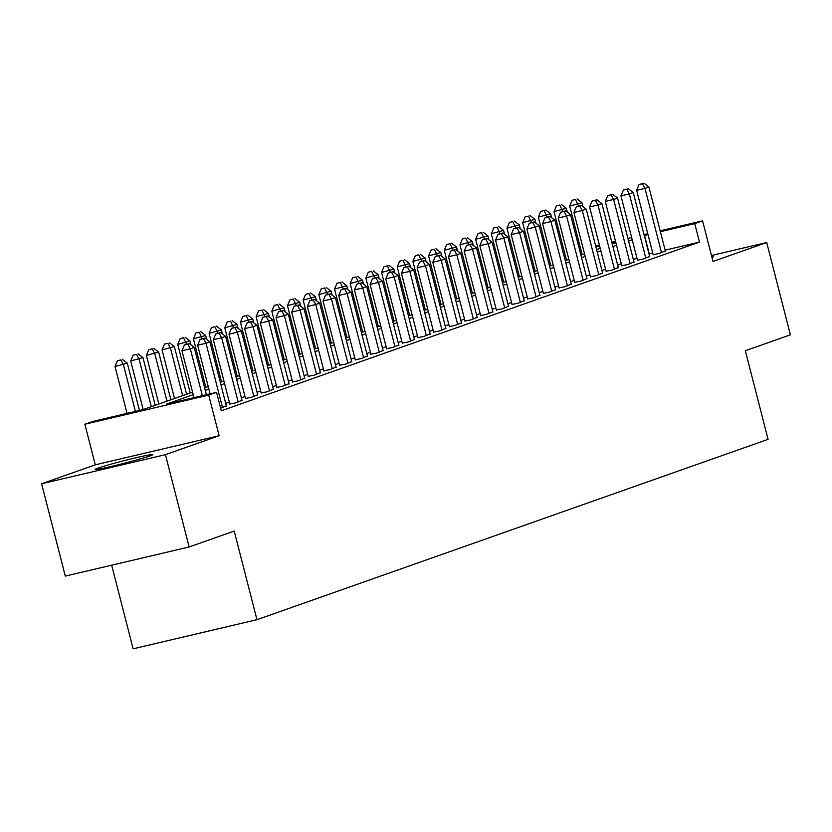 <?xml version="1.0" encoding="UTF-8"?>
<svg xmlns="http://www.w3.org/2000/svg" width="832" height="832" viewBox="0 0 832 832"><rect width="100%" height="100%" fill="white"/><g stroke="black" fill="none" stroke-linecap="round" stroke-linejoin="round"><path stroke-width="1.25" d="M97.791 468.166A29.765 1.258 -14.4 0 0 95.077 469.435A29.765 1.258 -14.4 0 0 117.79 464.87A29.765 1.258 -14.4 0 0 150.01 455.894A29.765 1.258 -14.4 0 0 152.724 454.636A29.765 1.258 -14.4 0 0 130.01 459.191A29.765 1.258 -14.4 0 0 97.791 468.166M111.665 565.188L133.13 648.804L256.963 619.694L768.082 439.348L745.326 350.73L790.4 334.828L766.698 242.518L711.474 255.507M256.963 619.694L234.208 531.076L189.134 546.978L65.302 576.087L41.6 483.777L165.433 454.667L219.138 435.718L208.707 395.106L84.874 424.216L92.706 421.45L142.917 409.646L192.577 392.132M219.138 435.718L95.295 464.828L41.6 483.777M95.295 464.828L84.874 424.216M189.134 546.978L165.433 454.667M653.12 254.592L658.746 253.594L665.33 250.931M637.447 260.125L643.063 259.126L649.657 256.464M621.764 265.658L627.39 264.659L633.974 261.997M606.091 271.19L611.707 270.192L618.301 267.53M590.408 276.723L596.034 275.725L602.618 273.062M574.735 282.246L580.351 281.247L586.934 278.595M559.052 287.778L564.678 286.78L571.262 284.128M543.379 293.311L548.995 292.313L555.578 289.661M527.696 298.844L533.322 297.846L539.906 295.194M512.013 304.377L517.639 303.378L524.222 300.726M496.34 309.91L501.966 308.911L508.55 306.259M480.657 315.442L486.283 314.444L492.866 311.792M464.984 320.975L470.61 319.977L477.194 317.314M449.301 326.508L454.927 325.51L461.51 322.847M433.628 332.041L439.254 331.042L445.838 328.38M417.945 337.574L423.571 336.575L430.154 333.913M402.272 343.106L407.888 342.098L414.482 339.446M386.589 348.629L392.215 347.63L398.798 344.978M370.916 354.162L376.532 353.163L383.126 350.511M355.233 359.694L360.859 358.696L367.442 356.044M339.56 365.227L345.176 364.229L351.77 361.577M323.877 370.76L329.503 369.762L336.086 367.11M308.204 376.293L313.82 375.294L320.403 372.642M292.521 381.826L298.147 380.827L304.73 378.165M276.838 387.358L282.464 386.36L289.047 383.698M261.165 392.891L266.791 391.893L273.374 389.23M245.482 398.424L251.108 397.426L257.691 394.763M229.809 403.957L235.435 402.958L242.018 400.296M220.615 408.179L226.335 405.829M193.222 394.659L166.338 404.144L216.549 392.34L221.281 410.8L699.473 242.081L665.132 250.151M652.735 253.063L649.012 253.968M636.958 258.222L633.329 259.501M621.275 263.754L617.656 265.034M605.602 269.287L601.973 270.566M589.919 274.82L586.3 276.099M574.246 280.353L570.617 281.632M558.563 285.886L554.944 287.165M542.89 291.418L539.261 292.698M527.207 296.951L523.588 298.23M511.534 302.484L507.905 303.763M495.851 308.017L492.232 309.296M480.178 313.55L476.549 314.818M464.495 319.072L460.876 320.351M448.812 324.605L445.193 325.884M433.139 330.138L429.52 331.417M417.456 335.67L413.837 336.95M401.783 341.203L398.154 342.482M386.1 346.736L382.481 348.015M370.427 352.269L366.798 353.548M354.744 357.802L351.125 359.081M339.071 363.334L335.442 364.614M323.388 368.867L319.769 370.146M307.715 374.4L304.086 375.669M292.032 379.922L288.413 381.202M276.359 385.455L272.73 386.734M260.676 390.988L257.057 392.267M245.003 396.521L241.374 397.8M229.32 402.054L225.701 403.333M660.171 230.818L702.572 220.854L713.003 261.466L766.698 242.518M702.572 220.854L694.73 223.621L660.39 231.691M699.473 242.081L694.73 223.621M216.549 392.34L208.707 395.106M579.54 249.777L580.83 249.475M595.66 245.981L599.394 245.107M611.79 242.195L615.514 241.311M627.91 238.399L631.644 237.526M644.041 234.614L647.764 233.74M615.742 242.185L612.009 243.058M599.612 245.981L595.889 246.854M581.058 250.338L579.758 250.64M204.63 387.878L208.25 386.599M220.303 382.346L223.933 381.066M235.986 376.813L239.606 375.534M251.659 371.28L255.289 370.001M267.342 365.747L270.962 364.468M283.026 360.214L286.645 358.935M298.698 354.682L302.318 353.402M314.382 349.149L318.001 347.87M330.054 343.616L333.684 342.337M345.738 338.083L349.357 336.804M361.41 332.55L365.04 331.271M377.094 327.018L380.713 325.749M392.766 321.495L396.396 320.216M408.45 315.962L412.069 314.683M424.122 310.43L427.752 309.15M439.806 304.897L443.425 303.618M455.478 299.364L459.108 298.085M471.162 293.831L474.781 292.552M486.834 288.298L490.464 287.019M502.518 282.766L506.137 281.486M518.19 277.233L521.82 275.954M533.874 271.7L537.493 270.421M549.557 266.167L553.176 264.898M565.23 260.645L568.859 259.366M580.913 255.112L584.532 253.833M596.586 249.579L600.215 248.3M612.269 244.046L615.888 242.767M647.993 234.603L644.27 235.508M632.216 239.762L628.597 241.041M616.543 245.294L612.914 246.574M600.86 250.827L597.241 252.106M585.177 256.36L581.558 257.639M569.504 261.893L565.885 263.172M553.821 267.426L550.202 268.705M538.148 272.958L534.518 274.238M522.465 278.491L518.846 279.77M506.792 284.024L503.162 285.293M491.109 289.546L487.49 290.826M475.436 295.079L471.806 296.358M459.753 300.612L456.134 301.891M444.08 306.145L440.45 307.424M428.397 311.678L424.778 312.957M412.724 317.21L409.094 318.49M397.041 322.743L393.422 324.022M381.368 328.276L377.738 329.555M365.685 333.809L362.066 335.088M350.012 339.342L346.382 340.621M334.329 344.874L330.71 346.143M318.646 350.397L315.026 351.676M302.973 355.93L299.354 357.209M287.29 361.462L283.67 362.742M271.617 366.995L267.987 368.274M255.934 372.528L252.314 373.807M240.261 378.061L236.631 379.34M224.578 383.594L220.958 384.873M208.905 389.126L205.275 390.406M649.272 253.885L644.53 235.414M712.005 257.566A29.765 1.258 -14.4 0 0 713.222 256.87A29.765 1.258 -14.4 0 0 711.807 256.838M202.353 395.678L190.32 348.806L194.241 347.422L206.388 394.732M193.991 397.644L181.958 350.771L190.32 348.806L187.751 344.178L189.322 343.626L184.413 344.968L187.751 344.178M184.413 344.968L181.958 350.771M194.241 347.422L189.322 343.626M139.454 410.467L127.306 363.158L115.014 366.506L127.057 413.379M120.817 359.913L117.468 360.703L120.817 359.913L123.386 364.541L135.418 411.414M122.387 359.362L127.306 363.158M115.014 366.506L117.468 360.703M222.498 407.514L206.003 343.273L209.924 341.89L226.418 406.13M210.111 393.848L197.631 345.238L206.003 343.273L203.434 338.645L205.005 338.094L200.086 339.435L203.434 338.645M200.086 339.435L197.631 345.238M209.924 341.89L205.005 338.094M238.17 401.981L221.676 337.74L225.597 336.357L242.091 400.598M229.882 404.258L213.314 339.706L221.676 337.74L219.107 333.112L220.678 332.561L215.769 333.902L219.107 333.112M215.769 333.902L213.314 339.706M225.597 336.357L220.678 332.561M253.854 396.458L237.359 332.207L241.28 330.824L257.774 395.075M245.565 398.726L228.987 334.173L237.359 332.207L234.79 327.579L236.361 327.028L231.442 328.37L234.79 327.579M231.442 328.37L228.987 334.173M241.28 330.824L236.361 327.028M269.526 390.926L253.032 326.674L256.953 325.291L273.447 389.542M261.238 393.193L244.67 328.64L253.032 326.674L250.474 322.046L252.034 321.495L247.125 322.837L250.474 322.046M247.125 322.837L244.67 328.64M256.953 325.291L252.034 321.495M155.23 405.309L142.979 357.625L130.697 360.974L143.166 409.562M136.5 354.38L133.151 355.17L136.5 354.38L139.058 359.008L151.31 406.692M138.06 353.829L142.979 357.625M130.697 360.974L133.151 355.17M170.903 399.776L158.662 352.092L146.37 355.441L158.85 404.03M152.173 348.847L148.824 349.638L152.173 348.847L154.742 353.475L166.982 401.159M153.743 348.296L158.662 352.092M146.37 355.441L148.824 349.638M186.586 394.243L174.335 346.559L162.053 349.908L174.522 398.497M167.856 343.314L164.507 344.105L167.856 343.314L170.414 347.942L182.666 395.626M169.416 342.763L174.335 346.559M162.053 349.908L164.507 344.105M191.017 344.937L190.018 341.026L177.726 344.375L190.206 392.964M183.529 337.782L180.18 338.572L183.529 337.782L186.576 344.271M185.099 337.23L190.018 341.026M177.726 344.375L180.18 338.572M285.21 385.393L268.715 321.142L272.636 319.758L289.13 384.01M276.921 387.66L260.343 323.107L268.715 321.142L266.146 316.514L267.717 315.962L262.798 317.304L266.146 316.514M262.798 317.304L260.343 323.107M272.636 319.758L267.717 315.962M206.7 339.404L205.691 335.494L193.409 338.842L205.889 387.431M199.212 332.249L195.863 333.039L199.212 332.249L202.249 338.738M200.782 331.698L205.691 335.494M193.409 338.842L195.863 333.039M300.893 379.86L284.388 315.609L288.309 314.226L304.803 378.477M292.604 382.127L276.026 317.574L284.388 315.609L281.83 310.981L283.39 310.43L278.481 311.771L281.83 310.981M278.481 311.771L276.026 317.574M288.309 314.226L283.39 310.43M222.373 333.871L221.374 329.961L209.092 333.31L221.562 381.898M214.885 326.716L211.536 327.506L214.885 326.716L217.932 333.206M216.455 326.165L221.374 329.961M209.092 333.31L211.536 327.506M316.566 374.327L300.071 310.076L303.992 308.693L320.486 372.944M308.277 376.594L291.699 312.042L300.071 310.076L297.502 305.458L299.073 304.897L294.154 306.238L297.502 305.458M294.154 306.238L291.699 312.042M303.992 308.693L299.073 304.897M238.056 328.338L237.058 324.428L224.765 327.777L237.245 376.366M230.568 321.194L227.219 321.974L230.568 321.194L233.615 327.673M232.138 320.632L237.058 324.428M224.765 327.777L227.219 321.974M332.249 368.794L315.744 304.543L319.665 303.16L336.17 367.411M323.96 371.062L307.382 306.509L315.744 304.543L313.186 299.926L314.746 299.364L309.837 300.706L313.186 299.926M309.837 300.706L307.382 306.509M319.665 303.16L314.746 299.364M253.729 322.806L252.73 318.895L240.448 322.244L252.918 370.833M246.241 315.661L242.902 316.441L246.241 315.661L249.288 322.14M247.811 315.099L252.73 318.895M240.448 322.244L242.902 316.441M347.922 363.262L331.427 299.01L335.348 297.627L351.842 361.878M339.633 365.529L323.055 300.986L331.427 299.01L328.858 294.393L330.429 293.842L325.51 295.173L328.858 294.393M325.51 295.173L323.055 300.986M335.348 297.627L330.429 293.842M269.412 317.273L268.414 313.362L256.121 316.722L268.601 365.3M261.924 310.128L258.575 310.908L261.924 310.128L264.971 316.607M263.494 309.577L268.414 313.362M256.121 316.722L258.575 310.908M363.605 357.729L347.11 293.488L351.021 292.105L367.526 356.346M355.316 360.006L338.738 295.454L347.11 293.488L344.542 288.86L346.102 288.309L341.193 289.64L344.542 288.86M341.193 289.64L338.738 295.454M351.021 292.105L346.102 288.309M285.095 311.74L284.086 307.84L271.804 311.189L284.274 359.767M277.597 304.595L274.258 305.375L277.597 304.595L280.644 311.074M279.167 304.044L284.086 307.84M271.804 311.189L274.258 305.375M379.278 352.196L362.783 287.955L366.704 286.572L383.198 350.813M370.989 354.474L354.422 289.921L362.783 287.955L360.214 283.327L361.785 282.776L356.866 284.118L360.214 283.327M356.866 284.118L354.422 289.921M366.704 286.572L361.785 282.776M300.768 306.207L299.77 302.307L287.477 305.656L299.957 354.234M293.28 299.062L289.931 299.853L293.28 299.062L296.327 305.542M294.85 298.511L299.77 302.307M287.477 305.656L289.931 299.853M394.961 346.663L378.466 282.422L382.377 281.039L398.882 345.28M386.672 348.941L370.094 284.388L378.466 282.422L375.898 277.794L377.468 277.243L372.549 278.585L375.898 277.794M372.549 278.585L370.094 284.388M382.377 281.039L377.468 277.243M316.451 300.674L315.442 296.774L303.16 300.123L315.63 348.712M308.953 293.53L305.614 294.32L308.953 293.53L312 300.019M310.523 292.978L315.442 296.774M303.16 300.123L305.614 294.32M410.634 341.13L394.139 276.89L398.06 275.506L414.554 339.747M402.345 343.408L385.778 278.855L394.139 276.89L391.57 272.262L393.141 271.71L388.232 273.052L391.57 272.262M388.232 273.052L385.778 278.855M398.06 275.506L393.141 271.71M332.124 295.142L331.126 291.242L318.833 294.59L331.313 343.179M324.636 287.997L321.287 288.787L324.636 287.997L327.683 294.486M326.206 287.446L331.126 291.242M318.833 294.59L321.287 288.787M426.317 335.598L409.822 271.357L413.743 269.974L430.238 334.214M418.028 337.875L401.45 273.322L409.822 271.357L407.254 266.729L408.824 266.178L403.905 267.519L407.254 266.729M403.905 267.519L401.45 273.322M413.743 269.974L408.824 266.178M347.807 289.619L346.798 285.709L334.516 289.058L346.986 337.646M340.319 282.464L336.97 283.254L340.319 282.464L343.356 288.954M341.879 281.913L346.798 285.709M334.516 289.058L336.97 283.254M441.99 330.075L425.495 265.824L429.416 264.441L445.91 328.692M433.701 332.342L417.134 267.79L425.495 265.824L422.926 261.196L424.497 260.645L419.588 261.986L422.926 261.196M419.588 261.986L417.134 267.79M429.416 264.441L424.497 260.645M363.48 284.086L362.482 280.176L350.189 283.525L362.669 332.114M355.992 276.931L352.643 277.722L355.992 276.931L359.039 283.421M357.562 276.38L362.482 280.176M350.189 283.525L352.643 277.722M457.673 324.542L441.178 260.291L445.099 258.908L461.594 323.159M449.384 326.81L432.806 262.257L441.178 260.291L438.61 255.663L440.18 255.112L435.261 256.454L438.61 255.663M435.261 256.454L432.806 262.257M445.099 258.908L440.18 255.112M379.163 278.554L378.154 274.643L365.872 277.992L378.342 326.581M371.675 271.398L368.326 272.189L371.675 271.398L374.712 277.888M373.235 270.847L378.154 274.643M365.872 277.992L368.326 272.189M473.346 319.01L456.851 254.758L460.772 253.375L477.266 317.626M465.057 321.277L448.49 256.724L456.851 254.758L454.282 250.13L455.853 249.579L450.944 250.921L454.282 250.13M450.944 250.921L448.49 256.724M460.772 253.375L455.853 249.579M394.836 273.021L393.838 269.11L381.545 272.459L394.025 321.048M387.348 265.866L383.999 266.656L387.348 265.866L390.395 272.355M388.918 265.314L393.838 269.11M381.545 272.459L383.999 266.656M489.029 313.477L472.534 249.226L476.455 247.842L492.95 312.094M480.74 315.744L464.162 251.191L472.534 249.226L469.966 244.608L471.536 244.046L466.617 245.388L469.966 244.608M466.617 245.388L464.162 251.191M476.455 247.842L471.536 244.046M410.519 267.488L409.51 263.578L397.228 266.926L409.698 315.515M403.031 260.343L399.682 261.123L403.031 260.343L406.068 266.822M404.591 259.782L409.51 263.578M397.228 266.926L399.682 261.123M504.702 307.944L488.207 243.693L492.128 242.31L508.622 306.561M496.413 310.211L479.846 245.658L488.207 243.693L485.649 239.075L487.209 238.514L482.3 239.855L485.649 239.075M482.3 239.855L479.846 245.658M492.128 242.31L487.209 238.514M426.192 261.955L425.194 258.045L412.901 261.394L425.381 309.982M418.704 254.81L415.355 255.59L418.704 254.81L421.751 261.29M420.274 254.249L425.194 258.045M412.901 261.394L415.355 255.59M520.385 302.411L503.89 238.16L507.811 236.777L524.306 301.028M512.096 304.678L495.518 240.136L503.89 238.16L501.322 233.542L502.892 232.981L497.973 234.322L501.322 233.542M497.973 234.322L495.518 240.136M507.811 236.777L502.892 232.981M441.875 256.422L440.866 252.512L428.584 255.871L441.054 304.45M434.387 249.278L431.038 250.058L434.387 249.278L437.424 255.757M435.947 248.716L440.866 252.512M428.584 255.871L431.038 250.058M536.068 296.878L519.563 232.627L523.484 231.244L539.978 295.495M527.779 299.156L511.202 234.603L519.563 232.627L517.005 228.01L518.565 227.458L513.656 228.79L517.005 228.01M513.656 228.79L511.202 234.603M523.484 231.244L518.565 227.458M457.548 250.89L456.55 246.979L444.267 250.338L456.737 298.917M450.06 243.745L446.711 244.525L450.06 243.745L453.107 250.224M451.63 243.194L456.55 246.979M444.267 250.338L446.711 244.525M551.741 291.346L535.246 227.105L539.167 225.722L555.662 289.962M543.452 293.623L526.874 229.07L535.246 227.105L532.678 222.477L534.248 221.926L529.329 223.267L532.678 222.477M529.329 223.267L526.874 229.07M539.167 225.722L534.248 221.926M473.231 245.357L472.222 241.457L459.94 244.806L472.42 293.384M465.743 238.212L462.394 238.992L465.743 238.212L468.79 244.691M467.314 237.661L472.222 241.457M459.94 244.806L462.394 238.992M567.424 285.813L550.919 221.572L554.84 220.189L571.334 284.43M559.135 288.09L542.558 223.538L550.919 221.572L548.361 216.944L549.921 216.393L545.012 217.734L548.361 216.944M545.012 217.734L542.558 223.538M554.84 220.189L549.921 216.393M488.904 239.824L487.906 235.924L475.623 239.273L488.093 287.862M481.416 232.679L478.078 233.47L481.416 232.679L484.463 239.169M482.986 232.128L487.906 235.924M475.623 239.273L478.078 233.47M583.097 280.28L566.602 216.039L570.523 214.656L587.018 278.897M574.808 282.558L558.23 218.005L566.602 216.039L564.034 211.411L565.604 210.86L560.685 212.202L564.034 211.411M560.685 212.202L558.23 218.005M570.523 214.656L565.604 210.86M504.587 234.291L503.589 230.391L491.296 233.74L503.776 282.329M497.099 227.146L493.75 227.937L497.099 227.146L500.146 233.636M498.67 226.595L503.589 230.391M491.296 233.74L493.75 227.937M598.78 274.747L582.286 210.506L586.196 209.123L602.701 273.364M590.491 277.025L573.914 212.472L582.286 210.506L579.717 205.878L581.277 205.327L576.368 206.669L579.717 205.878M576.368 206.669L573.914 212.472M586.196 209.123L581.277 205.327M614.453 269.225L597.958 204.974L601.879 203.59L618.374 267.842M606.164 271.492L589.597 206.939L597.958 204.974L595.39 200.346L596.96 199.794L592.041 201.136L595.39 200.346M592.041 201.136L589.597 206.939M601.879 203.59L596.96 199.794M630.136 263.692L613.642 199.441L617.552 198.058L634.057 262.309M621.847 265.959L605.27 201.406L613.642 199.441L611.073 194.813L612.643 194.262L607.724 195.603L611.073 194.813M607.724 195.603L605.27 201.406M617.552 198.058L612.643 194.262M520.27 228.758L519.262 224.858L506.979 228.207L519.449 276.796M512.772 221.614L509.434 222.404L512.772 221.614L515.819 228.103M514.342 221.062L519.262 224.858M506.979 228.207L509.434 222.404M535.943 223.236L534.945 219.326L522.652 222.674L535.132 271.263M528.455 216.081L525.106 216.871L528.455 216.081L531.502 222.57M530.026 215.53L534.945 219.326M522.652 222.674L525.106 216.871M551.626 217.703L550.618 213.793L538.335 217.142L550.805 265.73M544.128 210.548L540.79 211.338L544.128 210.548L547.175 217.038M545.698 209.997L550.618 213.793M538.335 217.142L540.79 211.338M645.809 258.159L629.314 193.908L633.235 192.525L649.73 256.776M637.52 260.426L620.953 195.874L629.314 193.908L626.746 189.28L628.316 188.729L623.397 190.07L626.746 189.28M623.397 190.07L620.953 195.874M633.235 192.525L628.316 188.729M567.299 212.17L566.301 208.26L554.008 211.609L566.488 260.198M559.811 205.015L556.462 205.806L559.811 205.015L562.858 211.505M561.382 204.464L566.301 208.26M554.008 211.609L556.462 205.806M661.492 252.626L644.998 188.375L648.918 186.992L665.413 251.243M653.203 254.894L636.626 190.341L644.998 188.375L642.429 183.747L643.999 183.196L639.08 184.538L642.429 183.747M639.08 184.538L636.626 190.341M648.918 186.992L643.999 183.196M582.982 206.638L581.974 202.727L569.691 206.076L582.161 254.665M575.494 199.482L572.146 200.273L575.494 199.482L578.531 205.972M577.054 198.931L581.974 202.727M569.691 206.076L572.146 200.273"/></g></svg>
